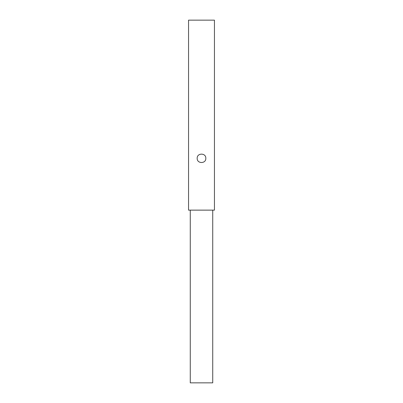 <?xml version="1.0" encoding="UTF-8"?>
<svg xmlns="http://www.w3.org/2000/svg" width="403" height="403" viewBox="0 0 403 403"><rect width="100%" height="100%" fill="white"/><g stroke="black" fill="none" stroke-linecap="round" stroke-linejoin="round"><path stroke-width="0.6" d="M214.451 210.134L214.451 20.15L188.549 20.15L188.549 210.134L214.451 210.134M190.271 210.134L190.271 382.85L212.729 382.85L212.729 210.134M197.183 158.324C196.916 152.752 206.084 152.752 205.817 158.324C206.084 163.89 196.916 163.89 197.183 158.324"/></g></svg>
